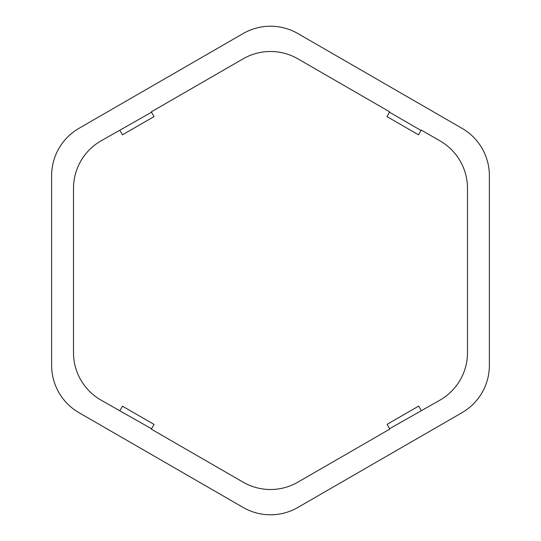 <?xml version="1.0" encoding="UTF-8"?>
<svg xmlns="http://www.w3.org/2000/svg" width="541" height="541" viewBox="0 0 541 541"><rect width="100%" height="100%" fill="white"/><g stroke="black" fill="none" stroke-linecap="round" stroke-linejoin="round"><path stroke-width="0.81" d="M100.863 140.964A54.722 54.722 0 0 0 73.502 188.356L73.502 352.644A54.722 54.722 0 0 0 100.863 400.036L151.541 428.776L151.318 429.162L243.139 482.173A54.722 54.722 0 0 0 297.861 482.173L389.831 429.074L389.608 428.688L440.137 400.036A54.722 54.722 0 0 0 467.498 352.644L467.498 188.356A54.722 54.722 0 0 0 440.137 140.964L421.277 130.077L418.538 134.817L386.943 116.579L389.682 111.838L297.861 58.827A54.722 54.722 0 0 0 243.139 58.827L151.318 111.838L151.541 112.224L100.863 140.964M51.618 175.717A54.722 54.722 0 0 1 78.972 128.332L243.139 33.549A54.722 54.722 0 0 1 297.861 33.549L462.028 128.332A54.722 54.722 0 0 1 489.382 175.717L489.382 365.283A54.722 54.722 0 0 1 462.028 412.668L297.861 507.451A54.722 54.722 0 0 1 243.139 507.451L78.972 412.668A54.722 54.722 0 0 1 51.618 365.283L51.618 175.717M389.459 112.224L421.054 130.462M421.202 410.45L418.687 406.095L387.092 424.34L389.608 428.688M151.541 428.776L154.057 424.421L122.462 406.183L119.946 410.538M119.946 130.462L122.462 134.817L154.057 116.579L151.541 112.224"/></g></svg>
